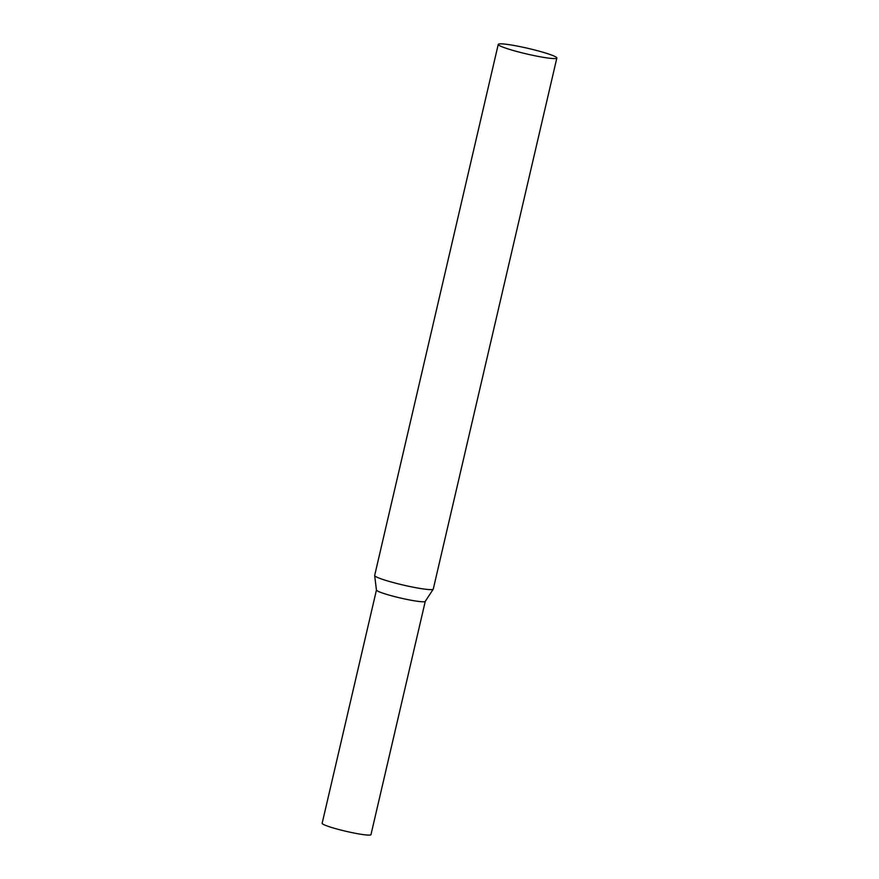 <?xml version="1.0" encoding="UTF-8"?>
<svg xmlns="http://www.w3.org/2000/svg" width="879" height="879" viewBox="0 0 879 879"><rect width="100%" height="100%" fill="white"/><g stroke="black" fill="none" stroke-linecap="round" stroke-linejoin="round"><path stroke-width="1.32" d="M498.25 44.389A30.084 2.879 13.1 0 0 518.775 52.004A30.084 2.879 13.1 0 0 551.968 58.475A30.084 2.879 13.1 0 0 556.846 58.025A30.084 2.879 13.1 0 0 536.322 50.411A30.084 2.879 13.1 0 0 503.129 43.95A30.084 2.879 13.1 0 0 498.25 44.389L374.674 575.448A30.084 2.879 13.1 0 0 374.663 575.547A30.084 2.879 13.1 0 0 395.682 583.195A30.084 2.879 13.1 0 0 428.392 589.523A30.084 2.879 13.1 0 0 433.226 589.183L425.227 601.401A25.062 2.395 13.1 0 1 421.206 601.697A25.062 2.395 13.1 0 1 393.957 596.412A25.062 2.395 13.1 0 1 376.443 590.051L322.153 823.293A25.062 2.395 -166.9 0 0 333.064 827.908A25.062 2.395 -166.9 0 0 357.863 833.753A25.062 2.395 -166.9 0 0 370.971 834.654L425.26 601.368A25.062 2.395 -166.9 0 1 412.163 600.434A25.062 2.395 -166.9 0 1 387.353 594.589A25.062 2.395 -166.9 0 1 376.443 589.963M433.226 589.183A30.084 2.879 13.1 0 0 433.27 589.084L556.846 58.025M376.443 590.051L374.663 575.547"/></g></svg>
